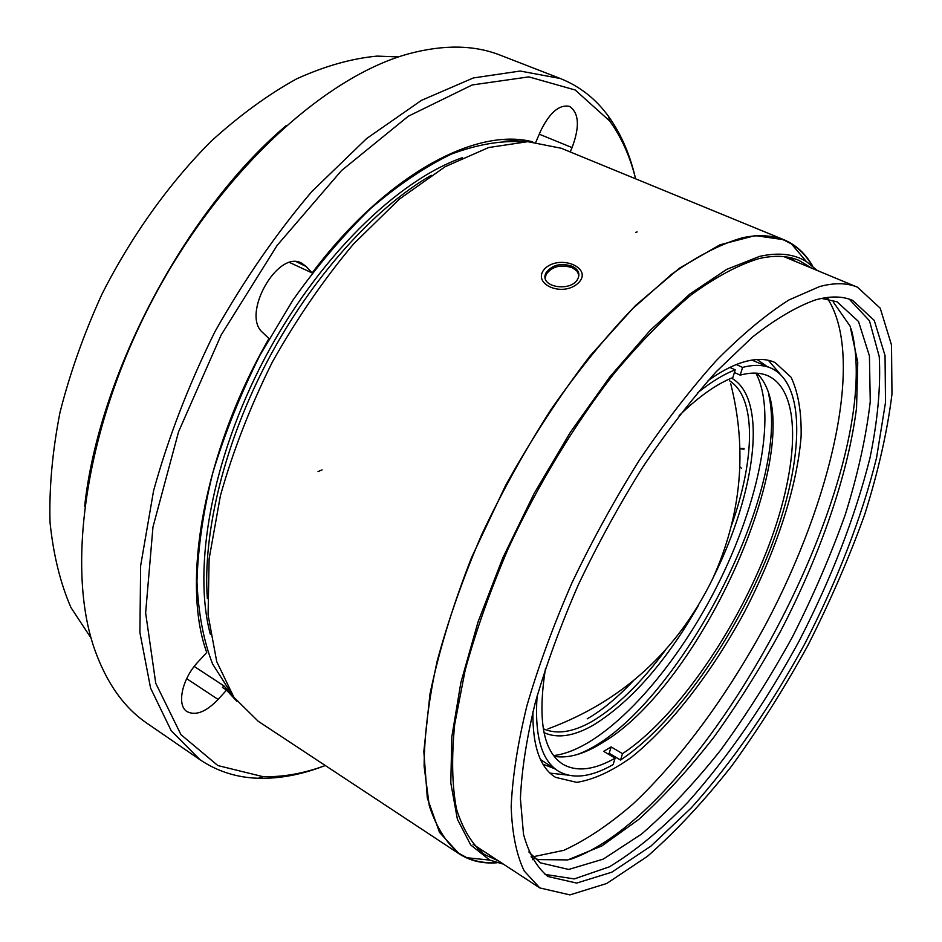 <?xml version="1.0" encoding="UTF-8"?>
<svg xmlns="http://www.w3.org/2000/svg" width="942" height="942" viewBox="0 0 942 942"><rect width="100%" height="100%" fill="white"/><g stroke="black" fill="none" stroke-linecap="round" stroke-linejoin="round"><path stroke-width="1.41" d="M230.437 692.052L212.598 664.004C203.578 640.807 198.373 613.383 196.96 581.709C197.95 547.961 203.213 511.753 212.727 473.072C224.679 433.673 240.375 394.474 259.827 355.475L292.974 300.051C317.525 265.456 343.418 234.947 370.642 208.547C398.042 185.044 424.889 166.922 451.171 154.182C476.617 144.656 500.061 140.511 521.491 141.759M289.759 262.559L312.143 272.945L306.209 266.551L301.864 263.289C277.972 248.912 240.775 314.652 262.724 332.573L268.965 338.578C203.766 451.607 181.088 582.168 206.734 652.476L197.985 661.979C182.077 678.652 176.354 705.393 187.081 711.634C195.724 715.979 206.062 711.917 218.108 699.447L226.539 690.133L222.453 687.448L223.89 685.87L194.229 666.441M223.89 685.87L232.756 695.643M525.766 141.653L503.381 139.581M210.349 634.343C192.439 567.579 211.926 458.142 264.82 358.125C317.725 258.108 397.218 180.405 462.487 157.632M570.193 151.933L572.077 147.6C579.895 126.675 579.047 112.934 569.521 106.387C559.312 104.291 549.692 112.475 540.661 130.962L535.868 142.101M236.783 701.201L226.539 690.133M312.143 272.945C386.302 174.352 476.181 126.864 532.63 141.853M325.296 765.528C303.76 773.5 282.989 777.209 262.983 776.655L217.861 765.563L180.935 734.619L155.76 683.303L145.633 612.889L152.969 527.014L178.58 431.742L221.146 335.011L277.148 245.379L341.487 170.596L408.333 116.207L472.236 84.945L528.827 76.879L575.185 89.996L609.757 121.047C621.461 137.273 630.08 156.525 635.614 178.815M323.742 766.093C301.157 774.736 279.35 778.798 258.344 778.257C236.901 777.633 217.449 771.451 199.987 759.711L171.22 730.745L150.59 688.131L139.911 632.577L140.629 565.824L153.581 490.735C168.253 437.689 188.694 384.677 214.917 331.714C243.943 280.233 276.253 233.498 311.837 191.52L366.615 138.556L421.392 100.394L473.331 77.962L520.161 71.039L560.29 78.504C579.825 86.334 595.886 98.945 608.461 116.313C620.731 133.375 629.645 153.676 635.214 177.214M199.987 759.711L147.058 723.315C123.979 707.666 106.458 682.891 94.483 648.967C65.704 566.754 85.463 426.561 152.993 298.967C220.463 171.338 325.226 76.09 409.381 53.623C444.153 44.439 474.497 44.969 500.414 55.237L560.29 78.504M84.639 506.549C98.557 375.163 185.327 211.09 286.109 125.651M812.122 265.62C806.67 256.365 799.817 249.147 791.539 243.978L783.791 240.022C772.204 235.206 758.522 234.428 742.755 237.69C721.242 243.754 697.669 255.847 672.011 273.945L632.023 309.223C604.552 338.06 577.564 371.466 551.082 409.417C525.471 449.334 502.333 491.065 481.692 534.609C462.981 578.247 448.133 620.448 437.159 661.202C428.622 700.247 424.265 735.266 424.112 766.258L429.269 805.622C436.205 827.029 446.202 843.008 459.272 853.546L466.914 857.738C475.84 861.659 485.66 863.272 496.375 862.566M572.135 266.256C578.235 269.306 580.178 273.404 577.964 278.561C571.57 292.703 538.459 287.275 545.995 272.921C551.918 264.879 560.643 262.653 572.135 266.256M744.098 448.439L739.953 448.368M431.224 175.271C374.045 208.406 311.802 277.325 268.081 359.844C224.479 442.434 202.542 532.666 207.346 598.57M91.15 638.229L70.98 607.602C60.3 583.039 53.317 554.579 50.02 522.233C49.078 487.98 52.387 451.418 59.958 412.561C70.002 372.973 84.026 333.468 102.03 294.022C131.527 235.841 169.289 183.148 211.138 141.241C239.527 115.442 268.034 94.636 296.683 78.822C324.896 66.046 351.707 58.475 377.094 56.108L398.607 56.92M811.827 268.223L798.922 260.369C787.724 255.659 774.406 255.07 758.969 258.603C738.398 264.867 715.826 276.936 691.263 294.822C665.9 316.029 640.042 342.441 613.678 374.045C574.443 424.571 537.835 485.012 508.445 548.126C490.346 590.245 475.922 630.928 465.171 670.186L454.68 724.457C451.453 757.309 452.054 785.475 456.47 808.954C462.875 829.443 472.248 844.656 484.612 854.618L498.377 860.858M790.291 257.661L795.378 261.381M483.47 851.109L477.523 849.001M744.05 448.898L739.965 448.545M545.288 278.055L546.125 274.393C552.059 266.351 560.761 264.125 572.253 267.728L576.775 270.86L578.93 274.993M817.397 270.542L806.364 261.558C793.918 253.928 778.351 252.197 759.652 256.377L726.729 269.353L689.779 294.092L650.216 330.324L609.745 377L570.369 432.272L534.09 493.596L502.804 557.911L478.041 621.944L460.873 682.538L451.807 736.927L450.806 782.979L457.4 819.246L470.741 844.998L489.781 860.093L503.428 864.155M587.184 718.852C602.185 710.209 617.516 697.575 633.165 680.948M543.298 728.767C556.569 734.713 572.736 732.323 591.8 721.572C616.398 706.936 640.937 683.138 665.417 650.192M731.698 524.894C754.978 459.037 756.638 397.795 729.497 380.733M698.363 605.624C665.664 662.202 630.657 702.037 593.366 725.116C573.925 736.244 557.476 738.752 544.029 732.641M731.545 378.131C768.189 398.395 755.955 491.806 713.412 577.175M553.613 755.59C601.479 749.938 667.784 679.488 712.529 594.873C757.015 510.694 778.316 415.869 755.908 373.126M577.458 754.471C671.552 719.723 792.175 492.124 768.578 394.05M756.862 373.185C815.018 429.941 706.17 681.184 603.233 742.214C584.711 753.953 568.367 758.675 554.202 756.355M537.105 695.973C534.408 735.702 541.556 760.783 558.524 771.251C572.983 779.375 591.176 777.162 613.112 764.598L615.102 758.18L603.681 751.375L611.146 746.912L622.521 753.671C674.425 719.417 732.817 636.144 765.752 553.496C798.639 471.035 803.349 392.814 768.472 376.023C760.653 372.455 751.221 372.161 740.188 375.14L734.395 372.49M615.102 758.18C594.19 770.026 576.857 772.075 563.069 764.351C543.193 751.834 537.352 719.794 545.536 668.255M679.158 415.61C698.705 396.641 716.591 383.983 732.817 377.612L735.219 369.853C723.586 374.315 710.963 382.04 697.339 393.038M608.073 753.989L609.191 753.282L620.531 760.053L622.521 753.671M611.146 746.912L609.191 753.282M620.531 760.053C674.448 724.327 734.842 638.04 768.931 552.448C802.961 467.067 807.942 385.82 771.616 368.381C763.573 364.731 753.906 364.413 742.59 367.415L736.303 364.554M740.188 375.14L742.59 367.415M729.873 367.415L735.219 369.853M540.543 759.582L558.524 771.251M771.616 368.381L751.846 360.079M553.814 768.366L543.016 764.245M757.085 359.503L766.576 366.108M550.034 773.123L567.755 775.078M612.123 756.414L613.195 755.672M779.964 373.856L768.378 360.315M532.925 711.775C532.477 745.97 540.025 767.836 555.568 777.374L576.787 782.366C593.425 779.693 611.546 771.404 631.164 757.509C670.904 725.693 712.046 672.164 744.569 611.864C776.102 551.046 797.203 486.92 801.124 436.158C801.583 412.125 798.227 392.484 791.08 377.224L775.019 362.493C765.94 358.396 754.872 358.407 741.778 362.564C731.439 365.92 720.194 371.96 708.043 380.686M532.972 856.784L563.752 850.355C586.065 840.111 609.203 824.615 633.165 803.856C681.137 758.699 728.142 694.195 766.282 623.345C831.892 499.448 864.838 357.324 827.924 299.109M570.734 859.222C707.607 811.663 888.918 468.869 851.191 328.97M534.397 858.174L538.306 859.587L567.814 859.916L602.02 845.845L638.876 819.328C664.145 796.296 689.085 769.013 713.671 737.468C737.657 704.133 760.006 668.643 780.718 630.987C820.27 554.803 848.189 474.509 856.561 407.745L857.75 362.352L850.131 326.156L833.246 301.958M528.815 851.945L540.343 862.825L568.685 869.454L603.245 859.128L641.537 834.082C668.137 811.05 694.56 783.002 720.783 749.962C746.394 714.837 770.238 677.227 792.328 637.133C813.04 596.31 830.703 555.427 845.327 514.497C857.891 474.215 866.193 436.593 870.255 401.645L869.419 355.888L858.515 321.505L837.073 301.817L821.589 298.402M544.982 874.4L574.243 878.921L609.38 866.828C634.873 851.415 661.072 829.843 687.978 802.113C728.107 757.18 766.364 701.425 799.263 640.796C831.362 578.435 854.936 517.511 869.972 458.012C877.756 420.167 880.841 386.373 879.239 356.618L869.454 320.763L849.248 299.132M815.242 299.98C796.249 306.786 775.266 319.185 752.305 337.189L716.309 371.631C691.463 399.455 666.912 431.342 642.668 467.314C619.118 505.006 597.675 544.182 578.306 584.841C560.62 625.476 546.313 664.616 535.386 702.261C526.637 738.234 521.633 770.344 520.408 798.604L523.505 834.259C528.768 853.464 536.905 867.547 547.938 876.507L576.669 883.078L611.805 872.198L650.804 846.21L691.393 807.765C732.228 762.349 771.263 705.57 804.821 643.739C837.049 581.202 862.001 516.981 876.578 457.659L885.504 402.469L885.044 355.617L874.258 320.433L852.651 300.392C842.372 296.012 829.902 295.87 815.242 299.98M819.575 286.58L788.854 300.003C766.211 314.404 742.108 334.516 716.544 360.339C690.58 389.234 664.899 422.44 639.488 459.955C614.808 499.307 592.306 540.249 571.994 582.78C553.425 625.311 538.4 666.277 526.931 705.676C517.735 743.32 512.483 776.926 511.176 806.482C512.071 833.211 516.416 854.712 524.211 870.985L539.801 887.929L569.898 894.9L606.695 883.502L647.448 856.325C675.755 831.468 703.862 801.336 731.746 765.917C758.981 728.331 784.368 688.155 807.918 645.376C830.02 601.832 848.942 558.241 864.685 514.579C878.262 471.589 887.364 431.401 891.98 394.003L891.509 345.019L880.217 308.187L857.526 287.228C847.046 282.812 834.4 282.6 819.575 286.58M473.072 844.303L539.801 887.929M857.526 287.228L783.897 256.636M744.027 449.193L739.965 448.851M739.976 449.181L740.836 448.486M741.472 468.327L739.859 466.714M812.663 266.068C805.54 253.622 795.943 244.849 783.885 239.727L755.154 235.594L719.982 244.802L679.512 268.152L635.473 305.561L590.057 355.923C559.878 395.251 531.724 438.43 505.595 485.46L471.671 557.287C452.819 605.482 438.925 651.075 429.976 694.066L423.841 751.528L427.327 798.109L439.514 832.375L459.095 853.793C470.105 860.894 482.763 863.885 497.07 862.766M545.394 268.093C530.028 283.306 562.315 298.178 578.341 282.977C593.378 268.376 561.232 254.116 545.394 268.093M637.11 231.956L635.756 232.321M459.095 853.793L258.214 721.266L233.922 697.327L216.731 661.637L208.088 614.938L209.124 558.794L220.404 495.68C232.945 451.124 250.254 406.591 272.32 362.081C296.695 318.785 323.765 279.421 353.544 243.978L399.361 199.139L445.177 166.687L488.639 147.541L527.814 141.665L561.279 148.271L783.885 239.727M296.612 261.852L306.209 266.551M186.657 678.652L218.108 699.447M539.283 134.188L572.077 147.6M322.105 469.881L318.043 471.565M609.757 121.047L608.461 116.313M262.983 776.655L258.344 778.257M454.444 850.367L459.272 853.546M778.422 237.82L783.791 240.022M546.136 274.381L546.019 273.156M806.364 261.558L791.539 243.978M489.781 860.093L466.914 857.738M547.997 728.872C622.144 701.39 677.039 651.369 712.67 578.788C741.46 514.98 747.465 449.876 730.651 383.5M531.053 856.831L532.242 857.597M826.888 297.507L828.195 298.061M531.912 855.666L532.619 859.728M826.417 298.873L830.173 297.166M792.045 259.992L790.208 257.637M480.432 849.131L477.453 848.942"/></g></svg>
